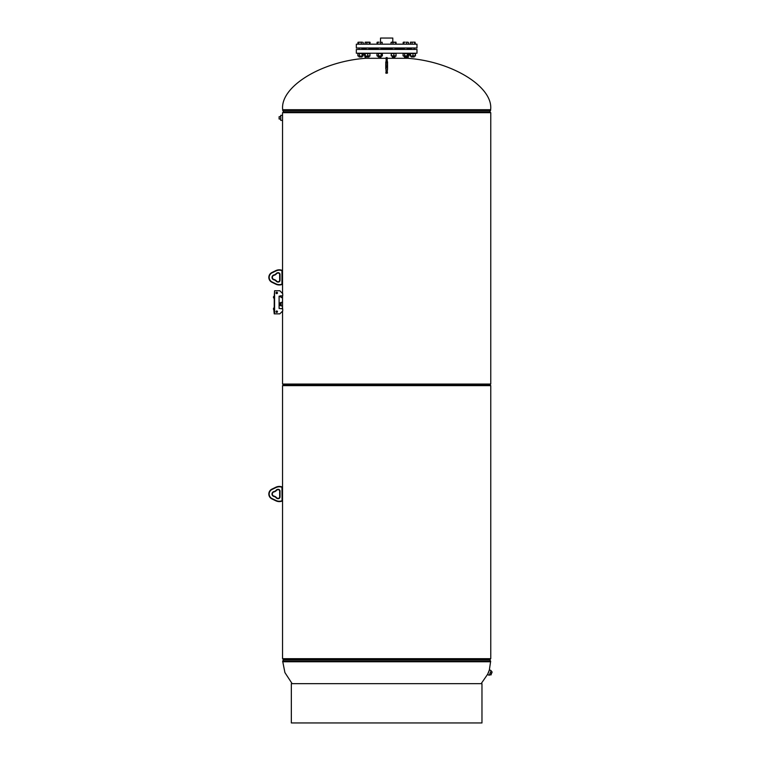 <?xml version="1.0" encoding="UTF-8"?>
<svg xmlns="http://www.w3.org/2000/svg" width="761" height="761" viewBox="0 0 761 761"><rect width="100%" height="100%" fill="white"/><g stroke="black" fill="none" stroke-linecap="round" stroke-linejoin="round"><path stroke-width="1.14" d="M490.769 658.684L490.16 659.407L283.159 659.407L282.55 658.684L490.769 658.684L490.769 385.627L282.55 385.627L282.55 658.684M282.55 385.627L283.273 385.018L490.046 385.018L490.769 385.627M282.559 304.143C282.55 302.402 282.55 302.402 282.559 304.143C282.55 305.893 282.55 305.893 282.559 304.143M282.55 308.662L282.55 295.81M282.55 115.777L282.569 117.85C282.55 120.647 282.55 120.647 282.569 117.85M282.55 293.48L282.55 119.934M282.55 112.685L283.273 112.076L490.046 112.076L490.769 112.685L282.55 112.685L282.55 115.691M490.769 384.048L490.046 384.657L283.273 384.657L282.55 384.048L490.769 384.048L490.769 112.685M387.558 58.302L407.858 58.302C452.453 61.555 493.423 87.011 490.636 109.727L490.636 110.183A0.58 0.58 0 0 1 490.55 110.478L282.759 110.478L283.549 111.772A0.58 0.58 0 0 1 283.634 112.076M385.751 58.302L365.461 58.302C320.866 61.555 279.886 87.011 282.683 109.727L282.683 110.183A0.58 0.58 0 0 0 282.759 110.478M489.684 112.076A0.58 0.58 0 0 1 489.77 111.772L490.55 110.478M489.313 670.327L490.636 661.299A0.58 0.58 0 0 0 490.55 661.005L489.77 659.711A0.58 0.58 0 0 1 489.684 659.407M489.275 670.213L487.658 674.227L481.161 683.663M292.148 683.663L284.928 672.61L282.683 661.299A0.58 0.58 0 0 1 282.759 661.005L490.55 661.005M283.634 659.407A0.58 0.58 0 0 1 283.549 659.711L282.759 661.005M282.55 384.048L282.55 311.135M281.646 308.804L282.188 308.024L282.188 308.804M282.55 297.561L281.104 297.561L281.104 295.81M281.104 305.817L281.104 302.345L282.55 302.345M282.55 115.824L282.55 115.33L280.742 115.33L280.742 120.381L282.55 120.381L282.55 115.824M488.543 672.248L487.592 674.598L489.266 675.273L491.159 670.584L489.485 669.908L488.543 672.248M392.8 42.169L392.8 38.05L380.519 38.05L380.519 42.169M276.471 293.584L276.11 292.595M279.097 296.619L280.486 296.619L280.486 295.81L280.838 296.619L280.838 295.81M281.066 296.505L281.066 295.81L281.066 296.505M280.999 296.619L280.999 295.81L280.98 296.619M280.923 296.524L280.923 295.81L280.885 296.533M280.628 296.59L280.628 295.81M280.714 295.81L280.714 296.571M280.771 296.562L280.771 295.81M280.819 295.81L280.819 296.619M280.59 304.866L280.067 304.866L279.877 303.068L280.067 305.589L280.067 303.43L280.79 304.143L281.009 302.878L281.009 304.143L281.018 302.878L280.79 305.228M279.877 302.897L280.59 302.707L280.59 303.43M279.877 305.399L280.79 305.399M280.742 119.753L280.742 115.957M280.562 116.68L279.116 116.68L279.116 119.02L280.562 119.02M490.246 672.838L491.587 673.371L492.167 671.934L490.835 671.392M491.587 673.371L490.94 674.997L489.599 674.455M416.98 49.427L356.329 49.427L356.329 53.213L416.98 53.213L416.98 49.427M386.655 47.981L416.98 47.981L416.98 44.186L356.329 44.186L356.329 47.981L386.655 47.981M410.15 44.186L410.502 42.169L415.04 42.169L415.392 44.186M410.655 53.213L410.065 53.498L410.065 55.848L410.835 56.133M410.065 53.498L410.835 53.213M415.468 55.848L414.888 56.133L415.468 55.848L415.468 53.498L414.888 53.213L415.468 53.498M410.655 56.133L410.065 55.848M407.221 49.246L411.206 49.246L411.206 48.162L407.221 48.162M404.329 48.162L395.102 48.162M392.21 48.162L381.109 48.162M404.329 49.246L395.102 49.246M392.21 49.246L381.109 49.246M378.217 48.162L368.99 48.162M366.098 48.162L362.103 48.162L362.103 49.246L366.098 49.246M378.217 49.246L368.99 49.246M481.97 683.663L291.339 683.663L291.339 722.95L481.97 722.95L481.97 683.663M275.996 487.554L271.886 489.142L275.843 487.23A7.943 7.943 0 0 1 282.084 486.935A0.723 0.723 0 0 1 282.55 487.611A0.723 0.723 0 0 0 282.084 486.935A0.723 0.723 0 0 1 282.55 487.611L282.55 500.424A0.723 0.723 0 0 1 282.084 501.099A7.943 7.943 0 0 1 279.297 501.594A7.943 7.943 0 0 0 282.084 501.099A0.723 0.723 0 0 0 282.55 500.424A0.723 0.723 0 0 1 282.084 501.099L281.95 487.278A7.581 7.581 0 0 0 275.996 487.554L272.038 489.466A5.051 5.051 0 0 0 272.038 498.569L275.996 500.481A7.581 7.581 0 0 0 281.95 500.757M278.374 489.333L278.345 489.694A1.446 1.446 0 0 1 279.658 491.216A1.446 1.446 0 0 0 278.345 489.694A1.446 1.446 0 0 1 279.658 491.216A1.446 1.446 0 0 0 278.345 489.694A2.283 2.283 0 0 0 276.414 490.484A4.328 4.328 0 0 1 274.046 491.901A2.169 2.169 0 0 0 274.046 496.134A4.328 4.328 0 0 1 276.414 497.551A2.283 2.283 0 0 0 278.345 498.341A1.446 1.446 0 0 0 279.658 496.819L279.658 491.216L279.658 496.819A1.446 1.446 0 0 1 278.345 498.341L278.374 498.702A2.644 2.644 0 0 1 276.138 497.789A3.967 3.967 0 0 0 273.97 496.486A2.53 2.53 0 0 1 273.97 491.549A3.967 3.967 0 0 0 276.138 490.246A2.644 2.644 0 0 1 278.374 489.333A1.807 1.807 0 0 1 280.019 491.226L280.019 496.8A1.807 1.807 0 0 1 278.374 498.702M271.886 498.893L275.843 500.805L271.886 498.893A5.413 5.413 0 0 1 271.886 489.142A5.413 5.413 0 0 0 271.886 498.893L272.038 498.569M273.97 491.549L274.046 491.901A2.169 2.169 0 0 0 274.046 496.134L274.046 496.134A2.169 2.169 0 0 1 274.046 491.901A4.328 4.328 0 0 0 276.414 490.484A4.328 4.328 0 0 1 274.046 491.901A2.169 2.169 0 0 0 274.046 496.134A4.328 4.328 0 0 1 276.414 497.551A2.283 2.283 0 0 0 278.145 498.35M275.843 500.805A7.943 7.943 0 0 0 279.297 501.594A7.943 7.943 0 0 1 275.843 500.805L275.996 500.481M272.038 272.847L271.886 272.524A5.413 5.413 0 0 0 271.886 282.264A5.413 5.413 0 0 1 271.886 272.524L275.843 270.602A7.943 7.943 0 0 1 282.084 270.317A0.723 0.723 0 0 1 282.55 270.992A0.723 0.723 0 0 0 282.084 270.317A0.723 0.723 0 0 1 282.55 270.992L282.55 283.796A0.723 0.723 0 0 1 282.084 284.471A7.943 7.943 0 0 1 275.843 284.186L271.886 282.264L275.996 283.863A7.581 7.581 0 0 0 281.95 284.138L281.95 270.65A7.581 7.581 0 0 0 275.996 270.935L272.038 272.847A5.051 5.051 0 0 0 272.038 281.941L275.996 283.863M278.374 272.704L278.345 273.066A1.446 1.446 0 0 1 279.658 274.597A1.446 1.446 0 0 0 278.345 273.066A1.446 1.446 0 0 1 279.658 274.597A1.446 1.446 0 0 0 278.345 273.066A2.283 2.283 0 0 0 276.414 273.865A4.328 4.328 0 0 1 274.046 275.282A2.169 2.169 0 0 0 274.046 279.506A4.328 4.328 0 0 1 276.414 280.933A2.283 2.283 0 0 0 278.345 281.722A1.446 1.446 0 0 0 279.658 280.191L279.658 274.597L279.658 280.191A1.446 1.446 0 0 1 278.345 281.722L278.374 282.084A2.644 2.644 0 0 1 276.138 281.161A3.967 3.967 0 0 0 273.97 279.858A2.53 2.53 0 0 1 273.97 274.93A3.967 3.967 0 0 0 276.138 273.627A2.644 2.644 0 0 1 278.374 272.704A1.807 1.807 0 0 1 280.019 274.607L280.019 280.181A1.807 1.807 0 0 1 278.374 282.084M278.145 281.732A2.283 2.283 0 0 1 276.414 280.933A4.328 4.328 0 0 0 274.046 279.506A4.328 4.328 0 0 1 276.414 280.933A2.283 2.283 0 0 0 278.145 281.732A2.283 2.283 0 0 1 276.414 280.933A4.328 4.328 0 0 0 274.046 279.506A2.169 2.169 0 0 1 274.046 275.282A4.328 4.328 0 0 0 276.414 273.865A2.283 2.283 0 0 1 278.145 273.056A2.283 2.283 0 0 0 276.414 273.865A2.283 2.283 0 0 1 278.345 273.066M282.188 283.796L282.55 283.796A0.723 0.723 0 0 1 282.084 284.471A0.723 0.723 0 0 0 282.55 283.796A0.723 0.723 0 0 1 282.084 284.471L281.95 284.138M275.996 270.935L275.843 270.602A7.943 7.943 0 0 1 279.297 269.813A7.943 7.943 0 0 0 275.843 270.602A7.943 7.943 0 0 1 282.084 270.317A0.723 0.723 0 0 1 282.55 270.992L282.188 270.992M364.842 53.498L365.613 53.213M362.987 55.848L363.244 53.498L362.664 53.213L363.244 53.498M361.846 56.133L363.244 55.848M358.421 53.213L357.841 53.498L357.841 55.848L358.421 56.133M357.841 55.848L360.733 56.133L357.946 55.934M357.841 53.498L359.382 53.498L359.382 55.848M359.382 53.498L362.084 53.498L362.084 55.848M362.084 53.498L362.664 53.213M362.664 56.133L360.733 56.133M368.99 56.97L366.098 56.97L368.99 56.97L368.876 56.133L369.989 55.848L366.536 56.133L368.876 56.133M365.309 55.848L366.536 56.133L365.204 56.133L365.204 53.213L365.09 55.848M365.309 53.498L367.753 53.498L367.753 55.848M367.753 53.498L369.989 53.498L369.894 56.133M377.542 56.133L376.961 55.848L376.961 53.498L377.542 53.213M376.961 53.498L378.493 53.498L378.493 55.848L376.961 55.848M378.493 55.848L381.784 56.133L377.066 55.934M378.493 53.498L381.194 53.498L381.194 55.848M381.194 53.498L382.364 53.498L382.364 55.848M381.784 53.213L382.364 53.498M382.26 55.934L381.784 56.133M392.467 57.189L394.845 57.189L394.988 56.133L396.101 55.848L391.211 55.848L392.647 56.133L392.21 56.97L395.054 56.97M391.211 53.498L391.211 55.848M391.306 53.213L391.42 55.848M391.42 53.498L393.865 53.498L393.865 55.848L392.647 56.133M393.865 55.848L394.988 56.133M393.865 53.498L396.101 53.498L396.005 56.133M403.653 56.133L404.614 55.848L404.614 53.498L403.073 53.498L403.073 55.848M403.653 53.213L403.073 53.498M404.614 53.498L407.306 53.498L407.306 55.848L404.614 55.848M407.306 55.848L403.178 55.934M407.306 53.498L408.476 53.498L408.476 55.848M407.896 53.213L408.476 53.498M408.372 55.934L407.896 56.133M414.212 56.97L411.33 56.97L414.212 56.97L414.212 56.133L413.594 56.133M410.322 53.498L410.436 56.133L412.985 55.848L412.985 53.498L410.54 53.498L410.54 55.848M412.985 53.498L415.221 53.498L415.221 55.848L412.985 55.848M415.373 55.934L410.417 56.133M407.687 42.378L408.391 42.378L407.43 42.169L408.391 42.378L408.391 44.186M403.159 44.186L403.159 42.378L405.166 42.169L404.11 42.169M406.384 42.169L407.43 42.169M395.568 44.186L395.92 42.169L396.272 44.186M377.741 44.186L377.741 42.378L379.054 42.169L377.998 42.169M364.928 44.186L365.27 42.169L369.808 42.169L370.16 44.186M365.109 42.216L370.16 42.378M357.927 44.186L357.927 42.378L361.152 42.169M359.097 56.97L361.989 56.97L361.989 56.133L361.989 56.97L359.097 56.97L359.097 56.133M358.631 44.186L358.631 42.378M363.159 44.186L363.159 42.378M361.247 44.186L361.247 42.378M362.207 42.169L358.117 42.216M366.84 44.186L366.84 42.378M369.456 44.186L369.456 42.378M381.109 56.97L378.217 56.97L380.89 57.189L381.109 56.133M380.357 44.186L380.357 42.378L382.279 42.378L380.357 42.378M377.047 44.186L377.047 42.378L377.741 42.378M382.279 44.186L381.927 42.169M379.054 42.169L377.389 42.169M392.952 44.186L392.952 42.378L395.568 42.378M391.04 44.186L391.04 42.378L392.952 42.378M391.392 42.169L396.005 42.169M404.329 56.133L404.548 57.189L406.964 57.189M404.376 56.97L407.173 56.97M406.479 44.186L406.479 42.378M403.853 44.186L403.853 42.378M403.511 42.169L405.166 42.169M414.688 44.186L414.688 42.378M412.072 44.186L412.072 42.378M415.04 42.169L410.426 42.169M273.912 308.595L273.931 308.081M273.912 297.047L273.931 296.533M274.588 296.381L274.588 290.75L279.82 290.75L282.712 293.641L282.712 295.81L279.097 296.172L279.097 308.443L282.712 308.804L282.712 310.973L279.82 313.855L274.226 313.855L273.646 308.081M274.226 307.939L274.226 297.97L273.503 297.827L273.646 296.533M274.588 307.939L274.588 297.97L273.646 297.97M274.226 296.381L274.588 290.75L274.588 313.855L274.588 309.527L273.646 309.527M274.226 296.533L274.588 297.97M274.588 308.081L274.588 309.527M276.757 292.195A0.723 0.723 0 0 1 277.47 292.918A0.723 0.723 0 0 1 276.757 293.641A0.723 0.723 0 0 1 276.034 292.918A0.723 0.723 0 0 1 276.757 292.195M276.757 310.973A0.723 0.723 0 0 1 277.47 311.696A0.723 0.723 0 0 1 276.757 312.419A0.723 0.723 0 0 1 276.034 311.696A0.723 0.723 0 0 1 276.757 310.973M273.503 297.827L273.503 296.676M273.503 309.385L273.503 308.224M387.558 61.936L387.558 69.422M385.751 62.887L387.197 62.878L387.197 57.598L386.112 57.598L386.112 73.284L385.751 61.936M385.751 68.709L385.751 67.12M385.751 63.781L385.751 67.244M387.558 67.12L387.558 68.709M385.751 67.282L387.197 67.272L387.558 61.746M490.636 109.727L282.683 109.727M489.77 111.772L283.549 111.772M490.636 110.183L282.683 110.183M282.683 661.756L490.636 661.756M283.549 659.711L489.77 659.711M282.683 661.299L490.636 661.299M278.345 489.694A2.283 2.283 0 0 0 276.414 490.484A4.328 4.328 0 0 1 274.046 491.901M275.843 487.23A7.943 7.943 0 0 1 282.084 486.935A0.723 0.723 0 0 1 282.55 487.611L282.188 487.611M282.084 501.099A0.723 0.723 0 0 0 282.55 500.424L282.188 500.424M279.658 496.819A1.446 1.446 0 0 1 278.345 498.341A1.446 1.446 0 0 0 279.658 496.819M279.297 284.975A7.943 7.943 0 0 1 275.843 284.186M274.046 279.506A2.169 2.169 0 0 1 274.046 275.282A2.169 2.169 0 0 0 274.046 279.506L274.046 279.506M276.414 273.865A4.328 4.328 0 0 1 274.046 275.282A4.328 4.328 0 0 0 276.414 273.865L276.138 273.627M279.658 280.191A1.446 1.446 0 0 1 278.345 281.722A1.446 1.446 0 0 0 279.658 280.191M385.751 72.818L387.197 73.075L387.558 67.282M386.112 73.218L387.558 72.818M387.197 73.218L385.751 72.923M282.55 305.951L281.104 305.951M276.471 292.918L277.47 292.918M407.858 58.302L409.399 53.213M365.461 58.302L363.91 53.213M411.33 56.97L411.33 56.133L411.33 56.97M411.33 49.427L411.33 47.981L411.33 49.427M361.989 49.427L361.989 47.981L361.989 49.427M359.097 49.427L359.097 47.981M366.098 56.97L366.098 56.133M366.098 49.427L366.098 47.981M368.99 49.427L368.99 47.981M378.217 56.97L378.217 56.133M378.217 49.427L378.217 47.981M381.109 49.427L381.109 47.981M392.21 49.427L392.21 47.981M395.102 49.427L395.102 47.981M407.002 57.189L407.221 56.133M407.221 49.427L407.221 47.981M404.329 49.427L404.329 47.981M414.212 49.427L414.212 47.981"/></g></svg>

